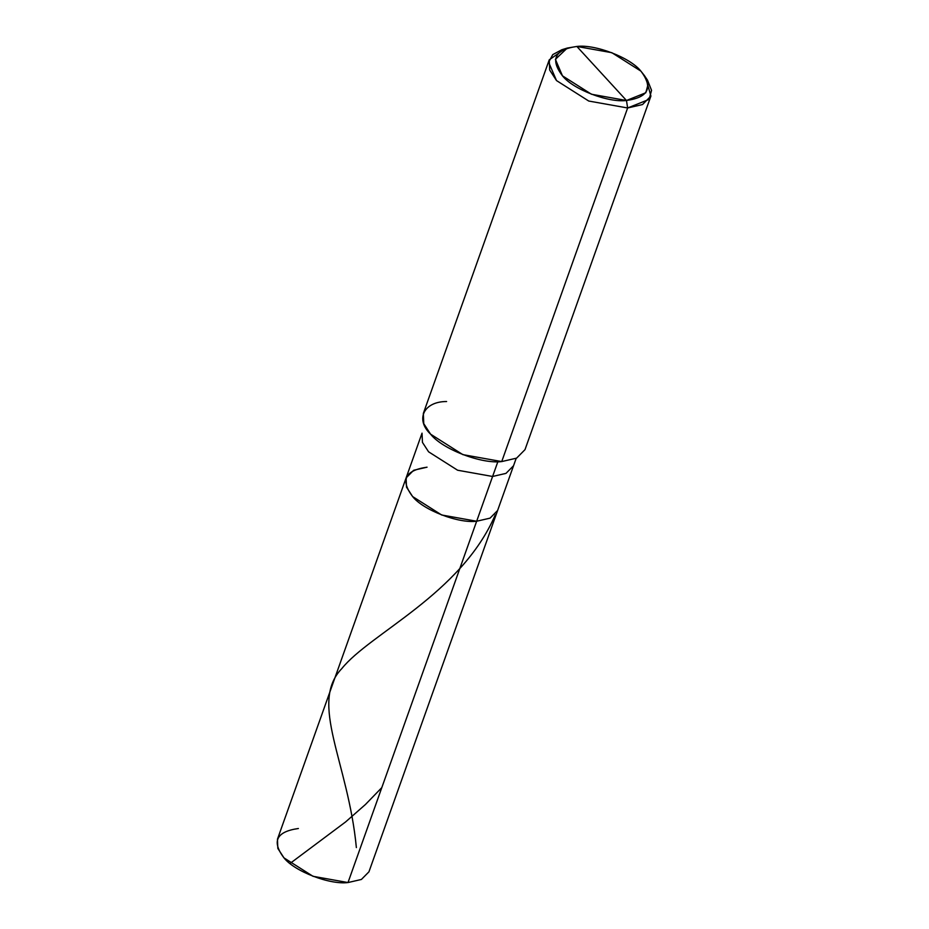 <?xml version="1.0" encoding="UTF-8"?>
<svg xmlns="http://www.w3.org/2000/svg" width="929" height="929" viewBox="0 0 929 929"><rect width="100%" height="100%" fill="white"/><g stroke="black" fill="none" stroke-linecap="round" stroke-linejoin="round"><path stroke-width="1.39" d="M298.383 828.505C276.319 831.641 271.512 841.442 283.984 857.885C294.505 871.356 329.702 884.931 348.003 882.55L313.003 876.302L283.984 857.885L277.841 848.444L277.446 839.235L406.101 477.924L406.496 487.133L412.639 496.574L441.67 514.991L476.658 521.239L348.003 882.55L476.658 521.239C458.369 523.608 423.159 510.044 412.639 496.574C400.178 480.119 404.974 470.329 427.05 467.182L413.66 470.271L406.101 477.924L422.033 433.158L422.44 442.378L428.583 451.808L457.602 470.225L492.591 476.472L476.658 521.239L490.047 518.15L497.607 510.497L490.047 518.15L476.658 521.239L441.67 514.991L412.639 496.574L406.496 487.133L406.101 477.924M427.05 467.182C404.974 470.329 400.178 480.119 412.639 496.574C423.159 510.044 458.369 523.608 476.658 521.239L497.863 461.69L492.591 476.472L505.98 473.384L513.54 465.743L497.607 510.497L368.941 871.82L361.393 879.461L348.003 882.55M446.605 401.525C423.81 401.479 415.008 419.432 430.591 434.168C442.285 449.148 481.408 464.21 501.73 461.574L627.632 107.973L626.471 100.495L645.806 92.761L648.001 84.644L644.378 75.528L640.882 71.115L611.851 52.698L576.863 46.45L626.471 100.495C608.181 102.875 572.972 89.312 562.463 75.83C549.991 59.386 554.799 49.597 576.863 46.45C595.152 44.069 630.361 57.644 640.882 71.115C653.342 87.558 648.547 97.359 626.471 100.495L576.863 46.45L567.271 48.064L555.391 59.351L562.463 75.83L591.483 94.247L626.471 100.495L627.632 107.973L501.73 461.574L462.851 454.629L430.591 434.168L423.775 423.682L423.334 413.451L549.236 59.851L549.689 70.081L556.506 80.568L588.754 101.04L627.632 107.973L588.754 101.04L556.506 80.568L548.644 62.266L552.755 54.614L561.859 49.725L567.271 48.064M516.176 458.345L513.54 465.743L505.98 473.384L492.591 476.472L457.602 470.225L428.583 451.808L422.44 442.378L422.033 433.158M564.762 48.958L549.236 59.851M644.378 75.528L647.536 80.231L651.554 90.357L649.116 99.38L627.632 107.973L642.52 104.547L650.915 96.047L525.001 449.648L516.605 458.136L501.73 461.574M650.915 96.047L645.76 77.804M356.364 847.585C348.27 762.21 308.672 702.87 341.826 668.566C370.09 633.334 461.109 594.2 495.25 514.898M290.022 863.471L345.6 821.933L365.434 804.502L381.807 787.618"/></g></svg>
